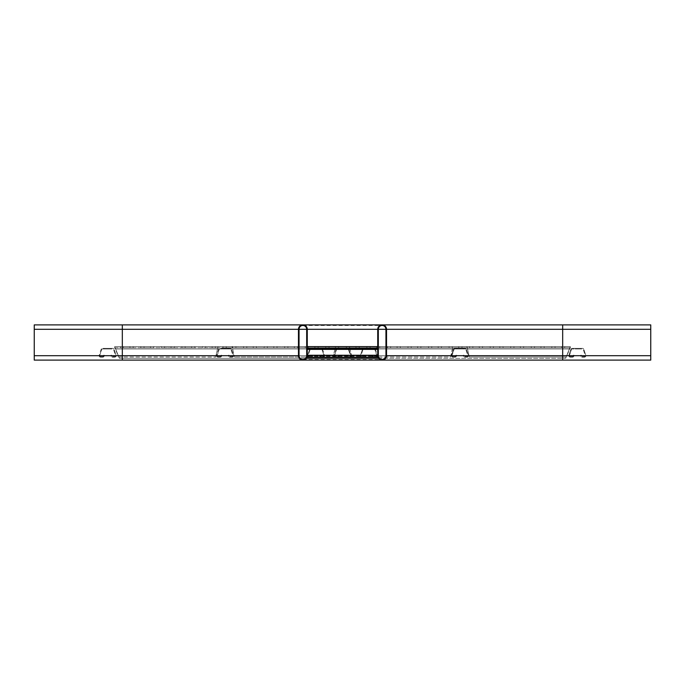 <?xml version="1.0" encoding="UTF-8"?>
<svg xmlns="http://www.w3.org/2000/svg" width="685" height="685" viewBox="0 0 685 685"><rect width="100%" height="100%" fill="white"/><g stroke="black" fill="none" stroke-linecap="round" stroke-linejoin="round"><path stroke-width="0.51" stroke-dasharray="3.42 2.57" d="M302.864 324.887A4.401 4.401 0 0 1 307.274 329.288L307.274 355.712A4.401 4.401 0 0 1 302.864 360.113A4.401 4.401 0 0 1 298.463 355.712L298.463 329.288A4.401 4.401 0 0 1 302.864 324.887L34.25 324.887L34.25 360.113M382.136 324.887L650.75 324.887L650.75 360.113L650.75 324.887L650.75 360.113L382.136 360.113A4.401 4.401 0 0 0 386.537 355.712L386.537 329.288A4.401 4.401 0 0 0 382.136 324.887A4.401 4.401 0 0 0 377.726 329.288L377.726 355.712A4.401 4.401 0 0 0 382.136 360.113M562.676 324.887L562.676 329.288L650.75 329.288L650.75 359.531L650.75 325.469L650.75 329.288L34.25 329.288L34.25 325.469L34.25 359.531L34.25 329.288L307.274 329.288L122.324 329.288L122.324 360.113M378.317 329.288L378.317 355.712A3.819 3.819 0 0 0 382.136 359.531A3.819 3.819 0 0 0 385.946 355.712L385.946 329.288A3.819 3.819 0 0 0 382.136 325.469A3.819 3.819 0 0 0 378.317 329.288M306.683 329.288L306.683 355.712A3.819 3.819 0 0 1 302.864 359.531A3.819 3.819 0 0 1 299.054 355.712L299.054 329.288A3.819 3.819 0 0 1 302.864 325.469A3.819 3.819 0 0 1 306.683 329.288M129.953 346.61L123.497 346.61L129.953 346.61L129.953 347.783L123.497 347.783L133.181 347.783L129.953 347.783L129.953 346.61M123.497 346.61L120.269 346.61L123.497 346.61L123.497 347.783L120.269 347.783L123.497 347.783L123.497 346.61M150.503 346.61L144.047 346.61L150.503 346.61L150.503 347.783L144.047 347.783L153.731 347.783L150.503 347.783L150.503 346.61M144.047 346.61L140.819 346.61L144.047 346.61L144.047 347.783L140.819 347.783L144.047 347.783L144.047 346.61M171.053 346.61L164.597 346.61L171.053 346.61L171.053 347.783L164.597 347.783L174.281 347.783L171.053 347.783L171.053 346.61M164.597 346.61L161.369 346.61L164.597 346.61L164.597 347.783L161.369 347.783L164.597 347.783L164.597 346.61M191.603 346.61L185.147 346.61L191.603 346.61L191.603 347.783L185.147 347.783L194.831 347.783L191.603 347.783L191.603 346.61M185.147 346.61L181.919 346.61L185.147 346.61L185.147 347.783L181.919 347.783L185.147 347.783L185.147 346.61M212.153 346.61L205.697 346.61L212.153 346.61L212.153 347.783L205.697 347.783L215.381 347.783L212.153 347.783L212.153 346.61M205.697 346.61L202.469 346.61L205.697 346.61L205.697 347.783L202.469 347.783L205.697 347.783L205.697 346.61M232.703 346.61L226.247 346.61L232.703 346.61L232.703 347.783L226.247 347.783L235.931 347.783L232.703 347.783L232.703 346.61M226.247 346.61L223.019 346.61L226.247 346.61L226.247 347.783L223.019 347.783L226.247 347.783L226.247 346.61M253.253 346.61L246.797 346.61L253.253 346.61L253.253 347.783L246.797 347.783L256.481 347.783L253.253 347.783L253.253 346.61M246.797 346.61L243.569 346.61L246.797 346.61L246.797 347.783L243.569 347.783L246.797 347.783L246.797 346.61M273.803 346.61L267.347 346.61L273.803 346.61L273.803 347.783L267.347 347.783L277.031 347.783L273.803 347.783L273.803 346.61M267.347 346.61L264.119 346.61L267.347 346.61L267.347 347.783L264.119 347.783L267.347 347.783L267.347 346.61M294.353 346.61L287.897 346.61L294.353 346.61L294.353 347.783L287.897 347.783L297.581 347.783L294.353 347.783L294.353 346.61M287.897 346.61L284.669 346.61L287.897 346.61L287.897 347.783L284.669 347.783L287.897 347.783L287.897 346.61M314.903 346.61L308.447 346.61L314.903 346.61L314.903 347.783L308.447 347.783L318.131 347.783L314.903 347.783L314.903 346.61M308.447 346.61L305.219 346.61L308.447 346.61L308.447 347.783L305.219 347.783L308.447 347.783L308.447 346.61M378.591 358.324L565.613 358.324L570.314 346.61L570.314 347.783L570.314 346.61L570.314 347.783L328.997 347.783L338.681 347.783L335.453 347.783L335.453 346.61L338.681 346.61L114.686 346.61L114.686 347.783L114.712 346.61L119.387 358.324L565.613 358.324L570.314 347.783L570.288 346.61L335.453 346.61L333.107 357.031L234.467 357.031L333.107 357.031L334.914 348.956L232.66 348.956L232.121 347.783L114.686 347.783L114.686 346.61L307.274 346.61M328.997 346.61L325.769 346.61L328.997 346.61L328.997 347.783L325.769 347.783L328.997 347.783L328.997 346.61M376.553 346.61L370.097 346.61L376.553 346.61L376.553 347.783L370.097 347.783L379.781 347.783L376.553 347.783L376.553 346.61M370.097 346.61L366.869 346.61L370.097 346.61L370.097 347.783L366.869 347.783L370.097 347.783L370.097 346.61M397.103 346.61L390.647 346.61L397.103 346.61L397.103 347.783L390.647 347.783L400.331 347.783L397.103 347.783L397.103 346.61M390.647 346.61L387.419 346.61L390.647 346.61L390.647 347.783L387.419 347.783L390.647 347.783L390.647 346.61M417.653 346.61L411.197 346.61L417.653 346.61L417.653 347.783L411.197 347.783L420.881 347.783L417.653 347.783L417.653 346.61M411.197 346.61L407.969 346.61L411.197 346.61L411.197 347.783L407.969 347.783L411.197 347.783L411.197 346.61M438.203 346.61L431.747 346.61L438.203 346.61L438.203 347.783L431.747 347.783L441.431 347.783L438.203 347.783L438.203 346.61M431.747 346.61L428.519 346.61L431.747 346.61L431.747 347.783L428.519 347.783L431.747 347.783L431.747 346.61M458.753 346.61L452.297 346.61L458.753 346.61L458.753 347.783L452.297 347.783L461.981 347.783L458.753 347.783L458.753 346.61M452.297 346.61L449.069 346.61L452.297 346.61L452.297 347.783L449.069 347.783L452.297 347.783L452.297 346.61M479.303 346.61L472.847 346.61L479.303 346.61L479.303 347.783L472.847 347.783L482.531 347.783L479.303 347.783L479.303 346.61M472.847 346.61L469.619 346.61L472.847 346.61L472.847 347.783L469.619 347.783L472.847 347.783L472.847 346.61M499.853 346.61L493.397 346.61L499.853 346.61L499.853 347.783L493.397 347.783L503.081 347.783L499.853 347.783L499.853 346.61M493.397 346.61L490.169 346.61L493.397 346.61L493.397 347.783L490.169 347.783L493.397 347.783L493.397 346.61M520.403 346.61L513.947 346.61L520.403 346.61L520.403 347.783L513.947 347.783L523.631 347.783L520.403 347.783L520.403 346.61M513.947 346.61L510.719 346.61L513.947 346.61L513.947 347.783L510.719 347.783L513.947 347.783L513.947 346.61M540.953 346.61L534.497 346.61L540.953 346.61L540.953 347.783L534.497 347.783L544.181 347.783L540.953 347.783L540.953 346.61M534.497 346.61L531.269 346.61L534.497 346.61L534.497 347.783L531.269 347.783L534.497 347.783L534.497 346.61M561.503 346.61L555.047 346.61L561.503 346.61L561.503 347.783L555.047 347.783L564.731 347.783L561.503 347.783L561.503 346.61M555.047 346.61L551.819 346.61L555.047 346.61L555.047 347.783L551.819 347.783L555.047 347.783L555.047 346.61M306.409 358.324L119.387 358.324L115.637 348.956L569.363 348.956L115.637 348.956L114.686 347.783L114.686 346.61L115.662 348.956L217.479 348.956L215.681 357.031L218.027 346.61L217.479 348.956L115.662 348.956L118.796 357.031L215.681 357.031L118.796 357.031L114.712 347.783L570.314 347.783L569.338 348.956L570.288 346.61L377.726 346.61M335.453 347.783L232.121 347.783L232.121 346.61L234.467 357.031L232.66 348.956L334.914 348.956L335.453 346.61L335.453 347.783M452.879 347.783L450.533 357.031L351.893 357.031L349.547 346.61L351.893 357.031L450.533 357.031L452.34 348.956L350.086 348.956L452.34 348.956L452.879 347.783M466.973 347.783L466.973 346.61L467.521 348.956L466.973 347.783M566.204 357.031L469.319 357.031L467.521 348.956L469.319 357.031L566.204 357.031L569.338 348.956L566.204 357.031M569.432 355.712A0.882 0.882 0 0 1 569.475 355.438L571.418 349.564A0.882 0.882 0 0 1 572.249 348.956L580.589 348.956L572.249 348.956A0.882 0.882 0 0 0 571.418 349.564L569.475 355.438A0.882 0.882 0 0 0 570.314 356.594A0.882 0.882 0 0 1 569.432 355.712M570.314 357.176A1.464 1.464 0 0 1 568.918 355.25L570.862 349.376A1.464 1.464 0 0 1 572.249 348.374L580.589 348.374L574.124 348.374L580.589 348.374L574.124 348.374L580.589 348.374L574.124 348.374L580.589 348.374L574.141 348.374L574.141 348.956L574.141 348.374L572.249 348.374A1.464 1.464 0 0 0 570.862 349.376L568.918 355.25A1.464 1.464 0 0 0 570.314 357.176L572.463 357.176L570.314 357.176M580.572 348.374L582.464 348.374A1.464 1.464 0 0 1 583.851 349.376L585.795 355.25A1.464 1.464 0 0 1 584.399 357.176L582.25 357.176A1.464 1.464 0 0 1 580.812 355.969L580.692 355.284L581.265 355.181L581.385 355.866L581.265 355.181L580.692 355.284L580.812 355.969A1.464 1.464 0 0 0 582.25 357.176L584.399 357.176A1.464 1.464 0 0 0 585.795 355.25L583.851 349.376A1.464 1.464 0 0 0 582.464 348.374L580.572 348.374L580.572 348.956L582.464 348.956A0.882 0.882 0 0 1 583.295 349.564L585.238 355.438A0.882 0.882 0 0 1 584.399 356.594L582.25 356.594A0.882 0.882 0 0 1 581.385 355.866A0.882 0.882 0 0 0 582.25 356.594L584.399 356.594A0.882 0.882 0 0 0 585.238 355.438L583.295 349.564A0.882 0.882 0 0 0 582.464 348.956L580.572 348.956L580.589 348.374M573.91 355.969A1.464 1.464 0 0 1 572.463 357.176A1.464 1.464 0 0 0 573.91 355.969L574.03 355.284L573.91 355.969M573.328 355.866A0.882 0.882 0 0 1 572.463 356.594L570.314 356.594L572.463 356.594A0.882 0.882 0 0 0 573.328 355.866L573.448 355.181L574.03 355.284L573.448 355.181L573.328 355.866M574.124 348.956L574.124 348.374L574.124 348.956M307.274 355.712L307.274 348.956L310.211 348.956L307.274 348.956L307.274 348.374L310.211 348.374L307.274 348.374L307.274 349.564L307.274 348.374L307.274 348.956L377.726 348.956L307.274 348.956L307.274 348.374L307.274 357.176L307.274 355.712L122.324 355.712L306.683 355.712M377.726 348.374L377.726 357.176L307.274 357.176L307.274 355.284L377.726 355.284L307.274 355.181L377.726 355.181L377.726 355.969L377.726 355.181L377.726 355.866L377.726 355.181L307.274 355.181L307.274 357.176L307.274 355.181L307.274 357.176L307.274 355.25L377.726 355.25L377.726 348.374L307.274 348.374M363.341 348.374L368.924 348.374L360.113 348.374L368.924 348.956L360.113 348.956L363.341 348.956L363.341 348.374M333.989 348.374L339.563 348.374L330.761 348.374L339.563 348.956L330.761 348.956L333.989 348.956L333.989 348.374M319.304 348.374L312.848 348.374L324.887 348.956L312.848 348.956L319.304 348.956L312.848 348.956L319.304 348.956L312.848 348.956L319.304 348.956L312.848 348.956L319.304 348.956L312.848 348.956L319.304 348.956L312.848 348.956L319.304 348.956L312.848 348.956L319.304 348.956L312.848 348.956L319.304 348.956L312.848 348.956L319.304 348.956L312.848 348.956L319.304 348.956L312.848 348.956L319.304 348.956L312.848 348.956L319.304 348.956L312.848 348.956L319.304 348.956L312.848 348.956L319.304 348.956L312.865 348.956L319.296 348.956L319.304 348.374L319.296 348.956L319.304 348.374L321.179 348.374L319.296 348.374L319.304 348.956L319.304 348.374M348.665 348.374L354.239 348.374L345.437 348.374L354.239 348.956L345.437 348.956L348.665 348.956L348.665 348.374M377.726 349.564L377.726 348.956L377.726 349.564L307.274 349.564L377.726 349.564M377.726 357.176L307.274 357.176L377.726 357.176M377.726 356.594L307.274 356.594L377.726 356.594M376.844 355.712A0.882 0.882 0 0 0 376.801 355.438L374.858 349.564A0.882 0.882 0 0 0 374.027 348.956L365.696 348.956L374.027 348.956A0.882 0.882 0 0 1 374.858 349.564L376.801 355.438A0.882 0.882 0 0 1 375.971 356.594A0.882 0.882 0 0 0 376.844 355.712M375.971 357.176A1.464 1.464 0 0 0 377.358 355.25L375.423 349.376A1.464 1.464 0 0 0 374.027 348.374L365.696 348.374L372.152 348.374L365.696 348.374L372.152 348.374L365.696 348.374L372.152 348.374L365.696 348.374L372.152 348.374L365.696 348.374L372.152 348.374L365.696 348.374L372.152 348.374L365.696 348.374L372.152 348.374L365.696 348.374L372.152 348.374L365.696 348.374L372.152 348.374L365.696 348.374L372.152 348.374L365.696 348.374L372.152 348.374L365.696 348.374L372.152 348.374L365.696 348.374L372.152 348.374L365.696 348.374L372.135 348.374L372.135 348.956L372.135 348.374L374.027 348.374A1.464 1.464 0 0 1 375.423 349.376L377.358 355.25A1.464 1.464 0 0 1 375.971 357.176L373.822 357.176L375.971 357.176M365.704 348.374L363.821 348.374A1.464 1.464 0 0 0 362.425 349.376L360.481 355.25A1.464 1.464 0 0 0 361.877 357.176L364.026 357.176A1.464 1.464 0 0 0 365.473 355.969L365.593 355.284L365.011 355.181L364.891 355.866L365.011 355.181L365.593 355.284L365.473 355.969A1.464 1.464 0 0 1 364.026 357.176L361.877 357.176A1.464 1.464 0 0 1 360.481 355.25L362.425 349.376A1.464 1.464 0 0 1 363.821 348.374L365.704 348.374L365.704 348.956L363.821 348.956A0.882 0.882 0 0 0 362.981 349.564L361.038 355.438A0.882 0.882 0 0 0 361.877 356.594L364.026 356.594A0.882 0.882 0 0 0 364.891 355.866A0.882 0.882 0 0 1 364.026 356.594L361.877 356.594A0.882 0.882 0 0 1 361.038 355.438L362.981 349.564A0.882 0.882 0 0 1 363.821 348.956L365.704 348.956L365.696 348.374M372.375 355.969A1.464 1.464 0 0 0 373.822 357.176A1.464 1.464 0 0 1 372.375 355.969L372.255 355.284L372.375 355.969M372.948 355.866A0.882 0.882 0 0 0 373.822 356.594L375.971 356.594L373.822 356.594A0.882 0.882 0 0 1 372.948 355.866L372.828 355.181L372.255 355.284L372.828 355.181L372.948 355.866M372.152 348.956L372.152 348.374L372.152 348.956M324.005 355.712A0.882 0.882 0 0 0 323.962 355.438L322.018 349.564A0.882 0.882 0 0 0 321.179 348.956L319.296 348.956L321.179 348.956A0.882 0.882 0 0 1 322.018 349.564L323.962 355.438A0.882 0.882 0 0 1 323.123 356.594A0.882 0.882 0 0 0 324.005 355.712M323.123 357.176A1.464 1.464 0 0 0 324.519 355.25L322.575 349.376A1.464 1.464 0 0 0 321.179 348.374A1.464 1.464 0 0 1 322.575 349.376L324.519 355.25A1.464 1.464 0 0 1 323.123 357.176L320.974 357.176L323.123 357.176M312.865 348.374L310.973 348.374A1.464 1.464 0 0 0 309.577 349.376L307.642 355.25A1.464 1.464 0 0 0 309.029 357.176L311.178 357.176A1.464 1.464 0 0 0 312.625 355.969L312.745 355.284L312.172 355.181L312.052 355.866L312.172 355.181L312.745 355.284L312.625 355.969A1.464 1.464 0 0 1 311.178 357.176L309.029 357.176A1.464 1.464 0 0 1 307.642 355.25L309.577 349.376A1.464 1.464 0 0 1 310.973 348.374L312.865 348.374L312.865 348.956L310.973 348.956A0.882 0.882 0 0 0 310.142 349.564L308.199 355.438A0.882 0.882 0 0 0 309.029 356.594L311.178 356.594A0.882 0.882 0 0 0 312.052 355.866A0.882 0.882 0 0 1 311.178 356.594L309.029 356.594A0.882 0.882 0 0 1 308.199 355.438L310.142 349.564A0.882 0.882 0 0 1 310.973 348.956L312.865 348.956L312.865 348.374M319.527 355.969A1.464 1.464 0 0 0 320.974 357.176A1.464 1.464 0 0 1 319.527 355.969L319.407 355.284L319.527 355.969M320.109 355.866A0.882 0.882 0 0 0 320.974 356.594L323.123 356.594L320.974 356.594A0.882 0.882 0 0 1 320.109 355.866L319.989 355.181L319.407 355.284L319.989 355.181L320.109 355.866M312.848 348.956L312.848 348.374L312.848 348.956M452.006 355.712A0.882 0.882 0 0 1 452.049 355.438L453.992 349.564A0.882 0.882 0 0 1 454.823 348.956L463.154 348.956L454.823 348.956A0.882 0.882 0 0 0 453.992 349.564L452.049 355.438A0.882 0.882 0 0 0 452.879 356.594A0.882 0.882 0 0 1 452.006 355.712M452.879 357.176A1.464 1.464 0 0 1 451.492 355.25L453.427 349.376A1.464 1.464 0 0 1 454.823 348.374L463.154 348.374L456.698 348.374L463.154 348.374L456.698 348.374L463.154 348.374L456.698 348.374L463.154 348.374L456.715 348.374L456.715 348.956L456.715 348.374L454.823 348.374A1.464 1.464 0 0 0 453.427 349.376L451.492 355.25A1.464 1.464 0 0 0 452.879 357.176L455.028 357.176L452.879 357.176M463.146 348.374L465.029 348.374A1.464 1.464 0 0 1 466.425 349.376L468.369 355.25A1.464 1.464 0 0 1 466.973 357.176L464.824 357.176A1.464 1.464 0 0 1 463.377 355.969L463.257 355.284L463.839 355.181L463.959 355.866L463.839 355.181L463.257 355.284L463.377 355.969A1.464 1.464 0 0 0 464.824 357.176L466.973 357.176A1.464 1.464 0 0 0 468.369 355.25L466.425 349.376A1.464 1.464 0 0 0 465.029 348.374L463.146 348.374L463.146 348.956L465.029 348.956A0.882 0.882 0 0 1 465.868 349.564L467.812 355.438A0.882 0.882 0 0 1 466.973 356.594L464.824 356.594A0.882 0.882 0 0 1 463.959 355.866A0.882 0.882 0 0 0 464.824 356.594L466.973 356.594A0.882 0.882 0 0 0 467.812 355.438L465.868 349.564A0.882 0.882 0 0 0 465.029 348.956L463.146 348.956L463.154 348.374M456.475 355.969A1.464 1.464 0 0 1 455.028 357.176A1.464 1.464 0 0 0 456.475 355.969L456.595 355.284L456.475 355.969M455.902 355.866A0.882 0.882 0 0 1 455.028 356.594L452.879 356.594L455.028 356.594A0.882 0.882 0 0 0 455.902 355.866L456.022 355.181L456.595 355.284L456.022 355.181L455.902 355.866M456.698 348.956L456.698 348.374L456.698 348.956M217.145 355.712A0.882 0.882 0 0 1 217.188 355.438L219.131 349.564A0.882 0.882 0 0 1 219.971 348.956L228.302 348.956L221.846 348.956L228.302 348.956L221.846 348.956L228.302 348.956L221.846 348.956L228.302 348.956L221.846 348.956L228.285 348.956L221.854 348.956L221.846 348.374L228.302 348.374L221.846 348.374L228.302 348.374L221.846 348.374L228.302 348.374L221.846 348.374L228.302 348.374L221.846 348.374L228.285 348.374L221.854 348.374L221.854 348.956L221.846 348.374L221.854 348.956L221.846 348.374L219.971 348.374L221.854 348.374L221.846 348.956L221.846 348.374L221.846 348.956L221.846 348.374L221.846 348.956L219.971 348.956A0.882 0.882 0 0 0 219.131 349.564L217.188 355.438A0.882 0.882 0 0 0 218.027 356.594A0.882 0.882 0 0 1 217.145 355.712M218.027 357.176A1.464 1.464 0 0 1 216.631 355.25L218.575 349.376A1.464 1.464 0 0 1 219.971 348.374A1.464 1.464 0 0 0 218.575 349.376L216.631 355.25A1.464 1.464 0 0 0 218.027 357.176L220.176 357.176L218.027 357.176M228.285 348.374L230.177 348.374A1.464 1.464 0 0 1 231.573 349.376L233.508 355.25A1.464 1.464 0 0 1 232.121 357.176L229.972 357.176A1.464 1.464 0 0 1 228.525 355.969L228.405 355.284L228.978 355.181L229.098 355.866L228.978 355.181L228.405 355.284L228.525 355.969A1.464 1.464 0 0 0 229.972 357.176L232.121 357.176A1.464 1.464 0 0 0 233.508 355.25L231.573 349.376A1.464 1.464 0 0 0 230.177 348.374L228.285 348.374L228.285 348.956L230.177 348.956A0.882 0.882 0 0 1 231.008 349.564L232.951 355.438A0.882 0.882 0 0 1 232.121 356.594L229.972 356.594A0.882 0.882 0 0 1 229.098 355.866A0.882 0.882 0 0 0 229.972 356.594L232.121 356.594A0.882 0.882 0 0 0 232.951 355.438L231.008 349.564A0.882 0.882 0 0 0 230.177 348.956L228.285 348.956L228.285 348.374M221.623 355.969A1.464 1.464 0 0 1 220.176 357.176A1.464 1.464 0 0 0 221.623 355.969L221.743 355.284L221.623 355.969M221.041 355.866A0.882 0.882 0 0 1 220.176 356.594L218.027 356.594L220.176 356.594A0.882 0.882 0 0 0 221.041 355.866L221.161 355.181L221.743 355.284L221.161 355.181L221.041 355.866M228.302 348.956L228.302 348.374L228.302 348.956M334.571 355.712A0.882 0.882 0 0 1 334.614 355.438L336.558 349.564A0.882 0.882 0 0 1 337.397 348.956L345.728 348.956L339.272 348.956L345.728 348.956L339.272 348.956L345.728 348.956L339.272 348.956L345.728 348.956L339.272 348.956L345.719 348.956L339.281 348.956L339.272 348.374L345.728 348.374L339.272 348.374L345.728 348.374L339.272 348.374L345.728 348.374L339.272 348.374L345.728 348.374L339.272 348.374L345.719 348.374L339.281 348.374L339.281 348.956L339.272 348.374L339.281 348.956L339.272 348.374L337.397 348.374L339.281 348.374L339.272 348.956L339.272 348.374L339.272 348.956L339.272 348.374L339.272 348.956L337.397 348.956A0.882 0.882 0 0 0 336.558 349.564L334.614 355.438A0.882 0.882 0 0 0 335.453 356.594A0.882 0.882 0 0 1 334.571 355.712M335.453 357.176A1.464 1.464 0 0 1 334.057 355.25L336.001 349.376A1.464 1.464 0 0 1 337.397 348.374A1.464 1.464 0 0 0 336.001 349.376L334.057 355.25A1.464 1.464 0 0 0 335.453 357.176L337.602 357.176L335.453 357.176M345.719 348.374L347.603 348.374A1.464 1.464 0 0 1 348.999 349.376L350.943 355.25A1.464 1.464 0 0 1 349.547 357.176L347.398 357.176A1.464 1.464 0 0 1 345.951 355.969L345.831 355.284L346.413 355.181L346.533 355.866L346.413 355.181L345.831 355.284L345.951 355.969A1.464 1.464 0 0 0 347.398 357.176L349.547 357.176A1.464 1.464 0 0 0 350.943 355.25L348.999 349.376A1.464 1.464 0 0 0 347.603 348.374L345.719 348.374L345.719 348.956L347.603 348.956A0.882 0.882 0 0 1 348.442 349.564L350.386 355.438A0.882 0.882 0 0 1 349.547 356.594L347.398 356.594A0.882 0.882 0 0 1 346.533 355.866A0.882 0.882 0 0 0 347.398 356.594L349.547 356.594A0.882 0.882 0 0 0 350.386 355.438L348.442 349.564A0.882 0.882 0 0 0 347.603 348.956L345.719 348.956L345.728 348.374M339.049 355.969A1.464 1.464 0 0 1 337.602 357.176A1.464 1.464 0 0 0 339.049 355.969L339.169 355.284L339.049 355.969M338.467 355.866A0.882 0.882 0 0 1 337.602 356.594L335.453 356.594L337.602 356.594A0.882 0.882 0 0 0 338.467 355.866L338.587 355.181L339.169 355.284L338.587 355.181L338.467 355.866M99.719 355.712A0.882 0.882 0 0 1 99.762 355.438L101.705 349.564A0.882 0.882 0 0 1 102.536 348.956L110.876 348.956L104.411 348.956L110.876 348.956L104.411 348.956L110.876 348.956L104.411 348.956L110.876 348.956L104.411 348.956L110.859 348.956L104.428 348.956L104.411 348.374L110.876 348.374L104.411 348.374L110.876 348.374L104.411 348.374L110.876 348.374L104.411 348.374L110.876 348.374L104.411 348.374L110.859 348.374L104.428 348.374L104.428 348.956L104.411 348.374L104.428 348.956L104.411 348.374L102.536 348.374L104.428 348.374L104.411 348.956L104.411 348.374L104.411 348.956L104.411 348.374L104.411 348.956L102.536 348.956A0.882 0.882 0 0 0 101.705 349.564L99.762 355.438A0.882 0.882 0 0 0 100.601 356.594A0.882 0.882 0 0 1 99.719 355.712M100.601 357.176A1.464 1.464 0 0 1 99.205 355.25L101.149 349.376A1.464 1.464 0 0 1 102.536 348.374A1.464 1.464 0 0 0 101.149 349.376L99.205 355.25A1.464 1.464 0 0 0 100.601 357.176L102.75 357.176L100.601 357.176M110.859 348.374L112.751 348.374A1.464 1.464 0 0 1 114.138 349.376L116.082 355.25A1.464 1.464 0 0 1 114.686 357.176L112.537 357.176A1.464 1.464 0 0 1 111.09 355.969L110.97 355.284L111.552 355.181L111.672 355.866L111.552 355.181L110.97 355.284L111.09 355.969A1.464 1.464 0 0 0 112.537 357.176L114.686 357.176A1.464 1.464 0 0 0 116.082 355.25L114.138 349.376A1.464 1.464 0 0 0 112.751 348.374L110.859 348.374L110.859 348.956L112.751 348.956A0.882 0.882 0 0 1 113.582 349.564L115.525 355.438A0.882 0.882 0 0 1 114.686 356.594L112.537 356.594A0.882 0.882 0 0 1 111.672 355.866A0.882 0.882 0 0 0 112.537 356.594L114.686 356.594A0.882 0.882 0 0 0 115.525 355.438L113.582 349.564A0.882 0.882 0 0 0 112.751 348.956L110.859 348.956L110.859 348.374M104.189 355.969A1.464 1.464 0 0 1 102.75 357.176A1.464 1.464 0 0 0 104.189 355.969L104.308 355.284L104.189 355.969M103.615 355.866A0.882 0.882 0 0 1 102.75 356.594L100.601 356.594L102.75 356.594A0.882 0.882 0 0 0 103.615 355.866L103.735 355.181L104.308 355.284L103.735 355.181L103.615 355.866M110.876 348.956L110.876 348.374L110.876 348.956M650.75 329.288L34.25 329.288L650.75 329.288L377.726 329.288L562.676 329.288L562.676 325.469L562.676 355.712L562.676 329.288L562.676 355.712L650.75 355.712L34.25 355.712L650.75 355.712L34.25 355.712L650.75 355.712L562.676 355.712L562.676 360.113M377.726 355.712L562.676 355.712L562.676 359.531L562.676 355.712L650.75 355.712M378.317 355.712L385.946 355.712M122.324 324.887L122.324 329.288L299.054 329.288L122.324 329.288L122.324 355.712L299.054 355.712M34.25 355.712L122.324 355.712L34.25 355.712L122.324 355.712L122.324 359.531L122.324 325.469L122.324 329.288L34.25 329.288M356.003 347.783L356.003 346.61L356.003 347.783M349.547 347.783L349.547 346.61L349.547 347.783M569.338 348.956L467.521 348.956L569.338 348.956M377.726 355.438L307.274 355.438L377.726 355.438M377.726 355.866L307.274 355.866L377.726 355.866M377.726 355.969L307.274 355.969L377.726 355.969M377.726 349.376L307.274 349.376M321.659 348.956L321.659 348.374L321.659 348.956M336.335 348.956L336.335 348.374L336.335 348.956M351.011 348.956L351.011 348.374L351.011 348.956M384.328 359.531L300.672 359.531M384.328 325.469L300.672 325.469M564.731 347.783L564.731 346.61M551.819 347.783L551.819 346.61M544.181 347.783L544.181 346.61M531.269 347.783L531.269 346.61M523.631 347.783L523.631 346.61M510.719 347.783L510.719 346.61M503.081 347.783L503.081 346.61M490.169 347.783L490.169 346.61M482.531 347.783L482.531 346.61M469.619 347.783L469.619 346.61M461.981 347.783L461.981 346.61M449.069 347.783L449.069 346.61M441.431 347.783L441.431 346.61M428.519 347.783L428.519 346.61M420.881 347.783L420.881 346.61M407.969 347.783L407.969 346.61M400.331 347.783L400.331 346.61M387.419 347.783L387.419 346.61M379.781 347.783L379.781 346.61M366.869 347.783L366.869 346.61M359.231 347.783L359.231 346.61M346.319 347.783L346.319 346.61M338.681 347.783L338.681 346.61M325.769 347.783L325.769 346.61M318.131 347.783L318.131 346.61M305.219 347.783L305.219 346.61M297.581 347.783L297.581 346.61M284.669 347.783L284.669 346.61M277.031 347.783L277.031 346.61M264.119 347.783L264.119 346.61M256.481 347.783L256.481 346.61M243.569 347.783L243.569 346.61M235.931 347.783L235.931 346.61M223.019 347.783L223.019 346.61M215.381 347.783L215.381 346.61M202.469 347.783L202.469 346.61M194.831 347.783L194.831 346.61M181.919 347.783L181.919 346.61M174.281 347.783L174.281 346.61M161.369 347.783L161.369 346.61M153.731 347.783L153.731 346.61M140.819 347.783L140.819 346.61M133.181 347.783L133.181 346.61M120.269 347.783L120.269 346.61M310.211 348.956L310.211 348.374M324.887 348.956L324.887 348.374M316.076 348.956L316.076 348.374M339.563 348.956L339.563 348.374M330.761 348.956L330.761 348.374M354.239 348.956L354.239 348.374M345.437 348.956L345.437 348.374M368.924 348.956L368.924 348.374M360.113 348.956L360.113 348.374M374.789 348.956L374.789 348.374"/><path stroke-width="1.03" d="M562.676 360.113L650.75 360.113L650.75 324.887L34.25 324.887L34.25 360.113L562.676 360.113L562.676 329.288L650.75 329.288M386.537 329.288A4.401 4.401 0 0 0 382.136 324.887A4.401 4.401 0 0 0 377.726 329.288L377.726 355.712A4.401 4.401 0 0 0 382.136 360.113A4.401 4.401 0 0 0 386.537 355.712L386.537 329.288L562.676 329.288L562.676 324.887M385.946 329.288A3.819 3.819 0 0 0 382.136 325.469A3.819 3.819 0 0 0 378.317 329.288L378.317 355.712A3.819 3.819 0 0 0 382.136 359.531A3.819 3.819 0 0 0 385.946 355.712L385.946 329.288L378.317 329.288M298.463 355.712L298.463 329.288A4.401 4.401 0 0 1 302.864 324.887A4.401 4.401 0 0 1 307.274 329.288L307.274 355.712A4.401 4.401 0 0 1 302.864 360.113A4.401 4.401 0 0 1 298.463 355.712L122.324 355.712L122.324 329.288L298.463 329.288M306.683 329.288L306.683 355.712A3.819 3.819 0 0 1 302.864 359.531A3.819 3.819 0 0 1 299.054 355.712L299.054 329.288A3.819 3.819 0 0 1 302.864 325.469A3.819 3.819 0 0 1 306.683 329.288L299.054 329.288M377.726 346.61L307.274 346.61M306.409 358.324L378.591 358.324M377.726 357.176L377.726 355.25L307.274 355.25L307.274 357.176L377.726 357.176M377.726 348.374L307.274 348.374M377.726 329.288L307.274 329.288M386.537 355.712L650.75 355.712M302.864 360.113L122.324 360.113L122.324 355.712L34.25 355.712M34.25 329.288L122.324 329.288L122.324 324.887M377.726 349.376L307.274 349.376M384.328 359.531L382.136 359.531M384.328 325.469L382.136 325.469M300.672 359.531L302.864 359.531M300.672 325.469L302.864 325.469M122.324 360.113L34.25 360.113"/></g></svg>
